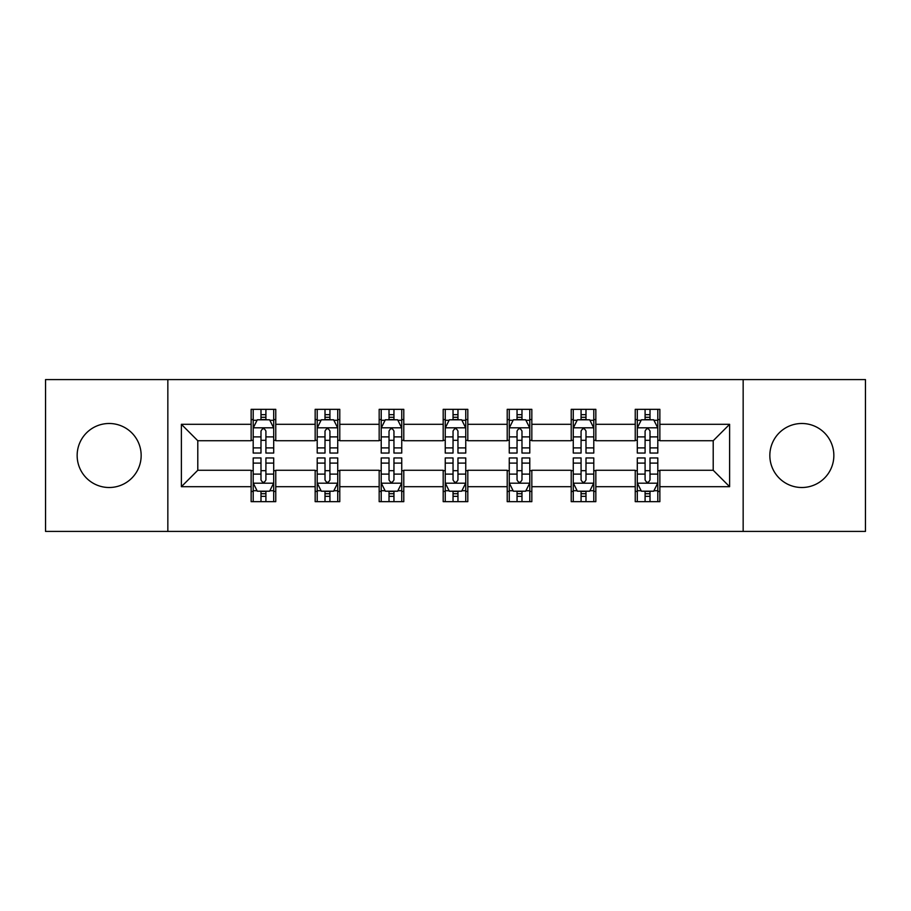 <?xml version="1.0" encoding="UTF-8"?>
<svg xmlns="http://www.w3.org/2000/svg" width="911" height="911" viewBox="0 0 911 911"><rect width="100%" height="100%" fill="white"/><g stroke="black" fill="none" stroke-linecap="round" stroke-linejoin="round"><path stroke-width="1.37" d="M801.839 423.49A32.01 32.01 0 0 0 769.841 455.5A32.01 32.01 0 0 0 801.839 487.51A32.01 32.01 0 0 0 833.85 455.5A32.01 32.01 0 0 0 801.839 423.49M109.161 423.49A32.01 32.01 0 0 0 77.15 455.5A32.01 32.01 0 0 0 109.161 487.51A32.01 32.01 0 0 0 141.159 455.5A32.01 32.01 0 0 0 109.161 423.49M743.16 531.42L865.45 531.42L865.45 379.58L743.16 379.58L743.16 531.42L167.84 531.42L167.84 379.58L45.55 379.58L45.55 531.42L167.84 531.42M743.16 379.58L167.84 379.58M659.86 424.31L659.86 409.335L635.24 409.335L635.24 424.31L595.84 424.31L595.84 409.335L571.22 409.335L571.22 424.31L531.83 424.31L531.83 409.335L507.211 409.335L507.211 424.31L467.81 424.31L467.81 409.335L443.19 409.335L443.19 424.31L403.789 424.31L403.789 409.335L379.17 409.335L379.17 424.31L339.78 424.31L339.78 409.335L315.16 409.335L315.16 424.31L275.76 424.31L275.76 409.335L251.14 409.335L251.14 424.31L181.38 424.31L181.38 486.69L197.789 470.27L251.14 470.27L251.14 501.665L275.76 501.665L275.76 470.27L315.16 470.27L315.16 501.665L339.78 501.665L339.78 470.27L379.17 470.27L379.17 501.665L403.789 501.665L403.789 470.27L443.19 470.27L443.19 501.665L467.81 501.665L467.81 470.27L507.211 470.27L507.211 501.665L531.83 501.665L531.83 470.27L571.22 470.27L571.22 501.665L595.84 501.665L595.84 470.27L635.24 470.27L635.24 501.665L659.86 501.665L659.86 470.27L713.211 470.27L713.211 440.73L659.86 440.73L659.86 424.31L729.62 424.31L729.62 486.69L659.86 486.69M635.24 486.69L595.84 486.69M571.22 486.69L531.83 486.69M507.211 486.69L467.81 486.69M443.19 486.69L403.789 486.69M379.17 486.69L339.78 486.69M315.16 486.69L275.76 486.69M251.14 486.69L181.38 486.69M635.24 424.31L635.24 440.73L595.84 440.73L595.84 424.31M571.22 424.31L571.22 440.73L531.83 440.73L531.83 424.31M507.211 424.31L507.211 440.73L467.81 440.73L467.81 424.31M443.19 424.31L443.19 440.73L403.789 440.73L403.789 424.31M379.17 424.31L379.17 440.73L339.78 440.73L339.78 424.31M315.16 424.31L315.16 440.73L275.76 440.73L275.76 424.31M251.14 424.31L251.14 440.73L197.789 440.73L181.38 424.31M197.789 440.73L197.789 470.27M729.62 486.69L713.211 470.27M713.211 440.73L729.62 424.31M251.14 419.595L253.19 419.595M260.99 419.595L265.91 419.595M273.71 419.595L275.76 419.595M251.14 440.32L253.19 440.32M260.99 440.32L265.91 440.32M273.71 440.32L275.76 440.32M251.14 470.68L253.19 470.68M260.99 470.68L265.91 470.68M273.71 470.68L275.76 470.68M251.14 491.405L253.19 491.405M260.99 491.405L265.91 491.405M273.71 491.405L275.76 491.405M315.16 470.68L317.21 470.68M325.011 470.68L329.93 470.68M337.73 470.68L339.78 470.68M315.16 491.405L317.21 491.405M325.011 491.405L329.93 491.405M337.73 491.405L339.78 491.405M315.16 419.595L317.21 419.595M325.011 419.595L329.93 419.595M337.73 419.595L339.78 419.595M315.16 440.32L317.21 440.32M325.011 440.32L329.93 440.32M337.73 440.32L339.78 440.32M379.17 470.68L381.219 470.68M389.02 470.68L393.951 470.68M401.74 470.68L403.789 470.68M379.17 491.405L381.219 491.405M389.02 491.405L393.951 491.405M401.74 491.405L403.789 491.405M379.17 419.595L381.219 419.595M389.02 419.595L393.951 419.595M401.74 419.595L403.789 419.595M379.17 440.32L381.219 440.32M389.02 440.32L393.951 440.32M401.74 440.32L403.789 440.32M443.19 470.68L445.24 470.68M453.04 470.68L457.96 470.68M465.76 470.68L467.81 470.68M443.19 491.405L445.24 491.405M453.04 491.405L457.96 491.405M465.76 491.405L467.81 491.405M443.19 419.595L445.24 419.595M453.04 419.595L457.96 419.595M465.76 419.595L467.81 419.595M443.19 440.32L445.24 440.32M453.04 440.32L457.96 440.32M465.76 440.32L467.81 440.32M507.211 470.68L509.26 470.68M517.049 470.68L521.98 470.68M529.781 470.68L531.83 470.68M507.211 491.405L509.26 491.405M517.049 491.405L521.98 491.405M529.781 491.405L531.83 491.405M507.211 419.595L509.26 419.595M517.049 419.595L521.98 419.595M529.781 419.595L531.83 419.595M507.211 440.32L509.26 440.32M517.049 440.32L521.98 440.32M529.781 440.32L531.83 440.32M571.22 470.68L573.27 470.68M581.07 470.68L585.989 470.68M593.79 470.68L595.84 470.68M571.22 491.405L573.27 491.405M581.07 491.405L585.989 491.405M593.79 491.405L595.84 491.405M571.22 419.595L573.27 419.595M581.07 419.595L585.989 419.595M593.79 419.595L595.84 419.595M571.22 440.32L573.27 440.32M581.07 440.32L585.989 440.32M593.79 440.32L595.84 440.32M635.24 470.68L637.29 470.68M645.09 470.68L650.01 470.68M657.81 470.68L659.86 470.68M635.24 491.405L637.29 491.405M645.09 491.405L650.01 491.405M657.81 491.405L659.86 491.405M635.24 419.595L637.29 419.595M645.09 419.595L650.01 419.595M657.81 419.595L659.86 419.595M635.24 440.32L637.29 440.32M645.09 440.32L650.01 440.32M657.81 440.32L659.86 440.32M265.91 414.664L260.99 414.664M273.71 447.893L265.91 447.893L265.91 453.04L273.71 453.04L273.71 428.011L269.61 419.8L257.301 419.8L253.19 428.011L253.19 453.04L260.99 453.04L260.99 447.893L253.19 447.893M253.19 428.011L253.19 409.335M273.71 428.011L273.71 409.335M260.99 419.8L260.99 409.335M265.91 409.335L265.91 419.8M265.91 447.893L265.91 431.085C264.27 427.919 262.63 427.919 260.99 431.085L260.99 447.893M260.99 496.336L265.91 496.336M253.19 463.107L260.99 463.107L260.99 457.96L253.19 457.96L253.19 482.989L257.301 491.2L269.61 491.2L273.71 482.989L273.71 457.96L265.91 457.96L265.91 463.107L273.71 463.107M273.71 482.989L273.71 501.665M253.19 482.989L253.19 501.665M265.91 491.2L265.91 501.665M260.99 501.665L260.99 491.2M260.99 463.107L260.99 479.915C262.63 483.081 264.27 483.081 265.91 479.915L265.91 463.107M329.93 414.664L325.011 414.664M337.73 447.893L329.93 447.893L329.93 453.04L337.73 453.04L337.73 428.011L333.62 419.8L321.31 419.8L317.21 428.011L317.21 453.04L325.011 453.04L325.011 447.893L317.21 447.893M317.21 428.011L317.21 409.335M337.73 428.011L337.73 409.335M325.011 419.8L325.011 409.335M329.93 409.335L329.93 419.8M329.93 447.893L329.93 431.085C328.29 427.919 326.65 427.919 325.011 431.085L325.011 447.893M393.951 414.664L389.02 414.664M401.74 447.893L393.951 447.893L393.951 453.04L401.74 453.04L401.74 428.011L397.64 419.8L385.33 419.8L381.219 428.011L381.219 453.04L389.02 453.04L389.02 447.893L381.219 447.893M381.219 428.011L381.219 409.335M401.74 428.011L401.74 409.335M389.02 419.8L389.02 409.335M393.951 409.335L393.951 419.8M393.951 447.893L393.951 431.085C392.311 427.919 390.671 427.919 389.02 431.085L389.02 447.893M325.011 496.336L329.93 496.336M317.21 463.107L325.011 463.107L325.011 457.96L317.21 457.96L317.21 482.989L321.31 491.2L333.62 491.2L337.73 482.989L337.73 457.96L329.93 457.96L329.93 463.107L337.73 463.107M337.73 482.989L337.73 501.665M317.21 482.989L317.21 501.665M329.93 491.2L329.93 501.665M325.011 501.665L325.011 491.2M325.011 463.107L325.011 479.915C326.639 483.081 328.29 483.081 329.93 479.915L329.93 463.107M389.02 496.336L393.951 496.336M381.219 463.107L389.02 463.107L389.02 457.96L381.219 457.96L381.219 482.989L385.33 491.2L397.64 491.2L401.74 482.989L401.74 457.96L393.951 457.96L393.951 463.107L401.74 463.107M401.74 482.989L401.74 501.665M381.219 482.989L381.219 501.665M393.951 491.2L393.951 501.665M389.02 501.665L389.02 491.2M389.02 463.107L389.02 479.915C390.66 483.081 392.299 483.081 393.951 479.915L393.951 463.107M457.96 414.664L453.04 414.664M465.76 447.893L457.96 447.893L457.96 453.04L465.76 453.04L465.76 428.011L461.661 419.8L449.339 419.8L445.24 428.011L445.24 453.04L453.04 453.04L453.04 447.893L445.24 447.893M445.24 428.011L445.24 409.335M465.76 428.011L465.76 409.335M453.04 419.8L453.04 409.335M457.96 409.335L457.96 419.8M457.96 447.893L457.96 431.085C456.32 427.919 454.68 427.919 453.04 431.085L453.04 447.893M521.98 414.664L517.049 414.664M529.781 447.893L521.98 447.893L521.98 453.04L529.781 453.04L529.781 428.011L525.67 419.8L513.36 419.8L509.26 428.011L509.26 453.04L517.049 453.04L517.049 447.893L509.26 447.893M509.26 428.011L509.26 409.335M529.781 428.011L529.781 409.335M517.049 419.8L517.049 409.335M521.98 409.335L521.98 419.8M521.98 447.893L521.98 431.085C520.34 427.919 518.701 427.919 517.049 431.085L517.049 447.893M585.989 414.664L581.07 414.664M593.79 447.893L585.989 447.893L585.989 453.04L593.79 453.04L593.79 428.011L589.69 419.8L577.38 419.8L573.27 428.011L573.27 453.04L581.07 453.04L581.07 447.893L573.27 447.893M573.27 428.011L573.27 409.335M593.79 428.011L593.79 409.335M581.07 419.8L581.07 409.335M585.989 409.335L585.989 419.8M585.989 447.893L585.989 431.085C584.361 427.919 582.71 427.919 581.07 431.085L581.07 447.893M453.04 496.336L457.96 496.336M445.24 463.107L453.04 463.107L453.04 457.96L445.24 457.96L445.24 482.989L449.339 491.2L461.661 491.2L465.76 482.989L465.76 457.96L457.96 457.96L457.96 463.107L465.76 463.107M465.76 482.989L465.76 501.665M445.24 482.989L445.24 501.665M457.96 491.2L457.96 501.665M453.04 501.665L453.04 491.2M453.04 463.107L453.04 479.915C454.68 483.081 456.32 483.081 457.96 479.915L457.96 463.107M517.049 496.336L521.98 496.336M509.26 463.107L517.049 463.107L517.049 457.96L509.26 457.96L509.26 482.989L513.36 491.2L525.67 491.2L529.781 482.989L529.781 457.96L521.98 457.96L521.98 463.107L529.781 463.107M529.781 482.989L529.781 501.665M509.26 482.989L509.26 501.665M521.98 491.2L521.98 501.665M517.049 501.665L517.049 491.2M517.049 463.107L517.049 479.915C518.689 483.081 520.329 483.081 521.98 479.915L521.98 463.107M581.07 496.336L585.989 496.336M573.27 463.107L581.07 463.107L581.07 457.96L573.27 457.96L573.27 482.989L577.38 491.2L589.69 491.2L593.79 482.989L593.79 457.96L585.989 457.96L585.989 463.107L593.79 463.107M593.79 482.989L593.79 501.665M573.27 482.989L573.27 501.665M585.989 491.2L585.989 501.665M581.07 501.665L581.07 491.2M581.07 463.107L581.07 479.915C582.71 483.081 584.35 483.081 585.989 479.915L585.989 463.107M650.01 414.664L645.09 414.664M657.81 447.893L650.01 447.893L650.01 453.04L657.81 453.04L657.81 428.011L653.699 419.8L641.39 419.8L637.29 428.011L637.29 453.04L645.09 453.04L645.09 447.893L637.29 447.893M637.29 428.011L637.29 409.335M657.81 428.011L657.81 409.335M645.09 419.8L645.09 409.335M650.01 409.335L650.01 419.8M650.01 447.893L650.01 431.085C648.37 427.919 646.73 427.919 645.09 431.085L645.09 447.893M645.09 496.336L650.01 496.336M637.29 463.107L645.09 463.107L645.09 457.96L637.29 457.96L637.29 482.989L641.39 491.2L653.699 491.2L657.81 482.989L657.81 457.96L650.01 457.96L650.01 463.107L657.81 463.107M657.81 482.989L657.81 501.665M637.29 482.989L637.29 501.665M650.01 491.2L650.01 501.665M645.09 501.665L645.09 491.2M645.09 463.107L645.09 479.915C646.73 483.081 648.37 483.081 650.01 479.915L650.01 463.107M273.607 427.806L253.292 427.806M253.19 420.29L257.05 420.29M269.85 420.29L273.71 420.29M260.99 436.893L253.19 436.893M273.71 436.893L265.91 436.893M265.91 417.284L260.99 417.284M253.292 483.194L273.607 483.194M273.71 490.71L269.85 490.71M257.05 490.71L253.19 490.71M265.91 474.107L273.71 474.107M253.19 474.107L260.99 474.107M260.99 493.716L265.91 493.716M337.628 427.806L317.313 427.806M317.21 420.29L321.071 420.29M333.87 420.29L337.73 420.29M325.011 436.893L317.21 436.893M337.73 436.893L329.93 436.893M329.93 417.284L325.011 417.284M401.637 427.806L381.322 427.806M381.219 420.29L385.08 420.29M397.891 420.29L401.74 420.29M389.02 436.893L381.219 436.893M401.74 436.893L393.951 436.893M393.951 417.284L389.02 417.284M317.313 483.194L337.628 483.194M337.73 490.71L333.87 490.71M321.071 490.71L317.21 490.71M329.93 474.107L337.73 474.107M317.21 474.107L325.011 474.107M325.011 493.716L329.93 493.716M381.322 483.194L401.637 483.194M401.74 490.71L397.891 490.71M385.08 490.71L381.219 490.71M393.951 474.107L401.74 474.107M381.219 474.107L389.02 474.107M389.02 493.716L393.951 493.716M465.658 427.806L445.342 427.806M445.24 420.29L449.1 420.29M461.9 420.29L465.76 420.29M453.04 436.893L445.24 436.893M465.76 436.893L457.96 436.893M457.96 417.284L453.04 417.284M529.678 427.806L509.363 427.806M509.26 420.29L513.109 420.29M525.92 420.29L529.781 420.29M517.049 436.893L509.26 436.893M529.781 436.893L521.98 436.893M521.98 417.284L517.049 417.284M593.687 427.806L573.372 427.806M573.27 420.29L577.13 420.29M589.929 420.29L593.79 420.29M581.07 436.893L573.27 436.893M593.79 436.893L585.989 436.893M585.989 417.284L581.07 417.284M445.342 483.194L465.658 483.194M465.76 490.71L461.9 490.71M449.1 490.71L445.24 490.71M457.96 474.107L465.76 474.107M445.24 474.107L453.04 474.107M453.04 493.716L457.96 493.716M509.363 483.194L529.678 483.194M529.781 490.71L525.92 490.71M513.109 490.71L509.26 490.71M521.98 474.107L529.781 474.107M509.26 474.107L517.049 474.107M517.049 493.716L521.98 493.716M573.372 483.194L593.687 483.194M593.79 490.71L589.929 490.71M577.13 490.71L573.27 490.71M585.989 474.107L593.79 474.107M573.27 474.107L581.07 474.107M581.07 493.716L585.989 493.716M657.708 427.806L637.393 427.806M637.29 420.29L641.15 420.29M653.95 420.29L657.81 420.29M645.09 436.893L637.29 436.893M657.81 436.893L650.01 436.893M650.01 417.284L645.09 417.284M637.393 483.194L657.708 483.194M657.81 490.71L653.95 490.71M641.15 490.71L637.29 490.71M650.01 474.107L657.81 474.107M637.29 474.107L645.09 474.107M645.09 493.716L650.01 493.716"/></g></svg>
